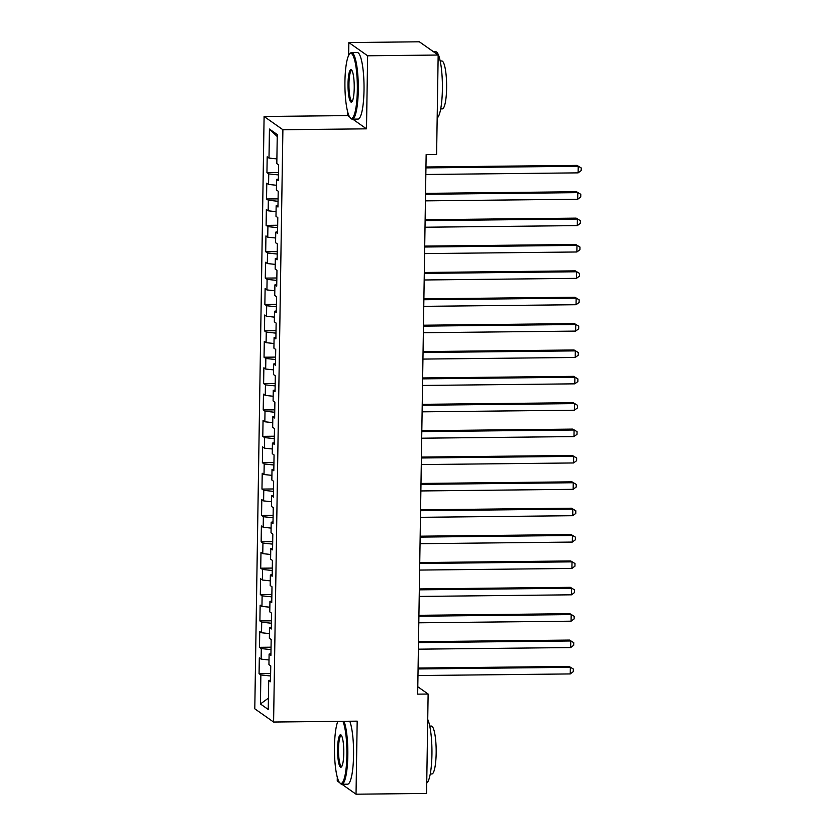 <?xml version="1.0" encoding="UTF-8"?>
<svg xmlns="http://www.w3.org/2000/svg" width="836" height="836" viewBox="0 0 836 836"><rect width="100%" height="100%" fill="white"/><g stroke="black" fill="none" stroke-linecap="round" stroke-linejoin="round"><path stroke-width="1.25" d="M337.295 777.25L337.242 780.97L339.615 782.642M264.103 116.486L254.792 708.803L273.591 722.032L282.892 129.726L264.103 116.486L347.692 115.598L349.657 116.988M352.729 119.151L366.492 128.838L367.631 55.782L348.842 42.552L348.633 55.5M347.745 112.149L347.692 115.598M348.842 42.552L419.369 41.8L438.168 55.03L367.631 55.782M277.238 136.561L269.453 129.058L268.993 158.067L267.186 156.792L266.945 172.613L268.743 173.888L268.575 184.432L266.778 183.168L266.527 198.989L268.335 200.253L268.168 210.808L266.36 209.533L266.109 225.365L267.917 226.629L267.75 237.173L265.942 235.909L265.702 251.73L267.499 253.005L267.332 263.549L265.534 262.285L265.284 278.106L267.092 279.37L266.924 289.925L265.116 288.65L264.866 304.471L266.674 305.746L266.506 316.29L264.698 315.026L264.458 330.847L266.256 332.122L266.088 342.666L264.291 341.401L264.04 357.223L265.848 358.487L265.681 369.042L263.873 367.767L263.622 383.588L265.43 384.863L265.263 395.407L263.465 394.143L263.215 409.964L265.012 411.228L264.845 421.783L263.047 420.508L262.797 436.34L264.604 437.604L264.437 448.159L262.629 446.884L262.379 462.705L264.186 463.98L264.019 474.524L262.222 473.26L261.971 489.081L263.768 490.345L263.612 500.9L261.804 499.625L261.553 515.457L263.361 516.721L263.194 527.265L261.386 526.001L261.145 541.822L262.943 543.097L262.776 553.641L260.978 552.377L260.727 568.198L262.525 569.462L262.368 580.017L260.56 578.742L260.309 594.563L262.117 595.838L261.95 606.382L260.142 605.118L259.902 620.939L261.699 622.214L261.532 632.758L259.735 631.493L259.484 647.315L261.292 648.579L261.125 659.134L259.317 657.859L259.066 673.68L270.624 673.565M269.453 129.058L277.27 134.565L276.82 163.574L278.618 164.838L278.367 180.66L276.57 179.395L276.402 189.939L278.21 191.214L277.96 207.035L276.152 205.771L275.985 216.315L277.792 217.579L277.542 233.411L275.744 232.136L275.577 242.691L277.374 243.955L277.124 259.777L275.326 258.512L275.159 269.056L276.967 270.331L276.716 286.152L274.908 284.877L274.741 295.432L276.549 296.696L276.298 312.528L274.501 311.253L274.333 321.808L276.131 323.072L275.89 338.893L274.083 337.629L273.915 348.173L275.723 349.448L275.472 365.269L273.665 363.994L273.497 374.549L275.305 375.813L275.054 391.635L273.257 390.37L273.09 400.914L274.887 402.189L274.647 418.01L272.839 416.746L272.672 427.29L274.48 428.565L274.229 444.386L272.421 443.111L272.264 453.666L274.062 454.93L273.811 470.752L272.013 469.487L271.846 480.031L273.644 481.306L273.403 497.127L271.595 495.863L271.428 506.407L273.236 507.671L272.985 523.503L271.178 522.228L271.021 532.783L272.818 534.047L272.567 549.869L270.77 548.604L270.603 559.148L272.411 560.423L272.16 576.244L270.352 574.969L270.185 585.524L271.993 586.788L271.742 602.62L269.944 601.345L269.777 611.9L271.575 613.164L271.324 628.985L269.526 627.721L269.359 638.265L271.167 639.54L270.916 655.361L269.108 654.086L268.941 664.641L270.749 665.905L270.498 681.737L268.701 680.462L268.241 709.471L260.414 703.964L260.874 674.955L259.066 673.68M438.168 55.03L436.601 154.461L426.151 154.566L417.676 694.141L428.126 694.026L417.791 686.753M261.125 659.134L269.014 659.97M261.292 648.579L271 649.614M268.701 680.462L270.53 680.128M261.532 632.758L269.432 633.594M261.699 622.214L271.418 623.238M269.108 654.086L270.937 653.752M261.95 606.382L269.85 607.218M262.117 595.838L271.836 596.862M269.526 627.721L271.355 627.387M262.368 580.017L270.258 580.853M262.525 569.462L272.243 570.497M269.944 601.345L271.763 601.011M262.776 553.641L270.676 554.477M262.943 543.097L272.661 544.121M270.352 574.969L272.181 574.635M263.194 527.265L271.094 528.101M263.361 516.721L273.079 517.745M270.77 548.604L272.599 548.27M263.612 500.9L271.501 501.736M263.768 490.345L273.487 491.38M271.178 522.228L273.006 521.894M264.019 474.524L271.919 475.36M264.186 463.98L273.905 465.004M271.595 495.863L273.424 495.518M264.437 448.159L272.337 448.984M264.604 437.604L274.323 438.628M272.013 469.487L273.842 469.153M264.845 421.783L272.745 422.619M265.012 411.228L274.73 412.263M272.421 443.111L274.25 442.777M265.263 395.407L273.163 396.243M265.43 384.863L275.149 385.887M272.839 416.746L274.668 416.412M265.681 369.042L273.571 369.878M265.848 358.487L275.566 359.522M273.257 390.37L275.086 390.036M266.088 342.666L273.989 343.502M266.256 332.122L275.974 333.146M273.665 363.994L275.493 363.66M266.506 316.29L274.407 317.126M266.674 305.746L276.392 306.77M274.083 337.629L275.911 337.295M266.924 289.925L274.814 290.761M267.092 279.37L276.8 280.405M274.501 311.253L276.329 310.919M267.332 263.549L275.232 264.385M267.499 253.005L277.218 254.029M274.908 284.877L276.737 284.543M267.75 237.173L275.65 238.009M267.917 226.629L277.636 227.653M275.326 258.512L277.155 258.178M268.168 210.808L276.058 211.644M268.335 200.253L278.043 201.288M275.744 232.136L277.573 231.802M268.575 184.432L276.476 185.268M268.743 173.888L278.461 174.912M276.152 205.771L277.98 205.426M268.993 158.067L276.894 158.892M276.57 179.395L278.398 179.061M341.903 784.252L356.031 794.2L426.569 793.448L428.126 694.026M366.492 128.838L282.892 129.726M356.031 794.2L357.181 721.154L273.591 722.032M260.874 674.955L270.592 675.979M268.419 698.123L260.414 703.964M266.945 172.613L278.503 172.488M266.527 198.989L278.085 198.863M266.109 225.365L277.667 225.239M265.702 251.73L277.259 251.605M265.284 278.106L276.841 277.98M264.866 304.471L276.423 304.356M264.458 330.847L276.016 330.722M264.04 357.223L275.598 357.097M263.622 383.588L275.19 383.473M263.215 409.964L274.772 409.839M262.797 436.34L274.354 436.214M262.379 462.705L273.947 462.59M261.971 489.081L273.529 488.955M261.553 515.457L273.111 515.331M261.145 541.822L272.703 541.697M260.727 568.198L272.285 568.072M260.309 594.563L271.867 594.448M259.902 620.939L271.46 620.814M259.484 647.315L271.042 647.189M425.942 167.89L578.219 166.27L578.115 172.864L425.837 174.484M425.963 166.981L576.955 165.382L581.208 167.942L581.166 170.586L578.115 172.864M576.955 165.382L581.208 167.942M425.534 194.266L577.812 192.646L577.707 199.24L425.43 200.859M425.545 193.356L576.537 191.747L580.79 194.318L580.748 196.951L577.707 199.24M576.537 191.747L580.79 194.318M425.116 220.631L577.394 219.022L577.289 225.615L425.012 227.225M425.127 219.722L576.119 218.123L580.383 220.694L580.341 223.327L577.289 225.615M576.119 218.123L580.383 220.694M344.934 81.531A32.468 6.207 -90.6 0 0 350.263 117.751A32.468 6.207 -90.6 0 0 357.327 90.257A32.468 6.207 -90.6 0 0 349.584 54.058A32.468 6.207 -90.6 0 0 344.934 81.531M349.584 54.058L350.326 53.264A33.273 6.364 89.4 0 1 351.559 52.616A33.273 6.364 89.4 0 1 358.268 90.351A33.273 6.364 89.4 0 1 352.269 119.151A33.273 6.364 89.4 0 1 351.015 118.524L350.263 117.751M348.027 83.715A16.239 3.104 89.4 0 1 351.569 69.963A16.239 3.104 89.4 0 1 354.224 88.073A16.239 3.104 89.4 0 1 351.904 101.814A16.239 3.104 89.4 0 1 348.027 83.715M351.946 70.485A15.435 2.947 -90.6 0 0 351.747 70.454A15.435 2.947 -90.6 0 0 348.967 83.809A15.435 2.947 -90.6 0 0 352.081 101.323A15.435 2.947 -90.6 0 0 352.28 101.281M433.497 51.748L435.671 51.727A33.273 6.364 89.4 0 1 442.38 89.462A33.273 6.364 89.4 0 1 437.176 117.991M440.185 60.997L441.784 60.976A23.951 4.577 89.4 0 1 446.612 88.146A23.951 4.577 89.4 0 1 442.286 108.879L440.697 108.899M351.559 52.616L357.306 52.553A33.273 6.364 89.4 0 1 364.015 90.298A33.273 6.364 89.4 0 1 358.017 119.088L352.269 119.151M337.838 721.353A32.468 6.207 -90.6 0 0 334.484 746.632A32.468 6.207 -90.6 0 0 339.813 782.851A32.468 6.207 -90.6 0 0 346.877 755.357A32.468 6.207 -90.6 0 0 342.885 721.301M344.024 721.29A33.273 6.364 89.4 0 1 347.818 755.462A33.273 6.364 89.4 0 1 341.82 784.252A33.273 6.364 89.4 0 1 340.576 783.625L339.813 782.851M337.587 748.816A16.239 3.104 89.4 0 1 341.119 735.063A16.239 3.104 89.4 0 1 343.784 753.173A16.239 3.104 89.4 0 1 341.454 766.915A16.239 3.104 89.4 0 1 337.587 748.816M341.496 735.586A15.435 2.947 -90.6 0 0 341.297 735.555A15.435 2.947 -90.6 0 0 338.517 748.91A15.435 2.947 -90.6 0 0 341.631 766.424A15.435 2.947 -90.6 0 0 341.83 766.382M427.729 719.42A33.273 6.364 89.4 0 1 431.93 754.563A33.273 6.364 89.4 0 1 426.726 783.092M429.735 726.097L431.334 726.076A23.951 4.577 89.4 0 1 436.162 753.246A23.951 4.577 89.4 0 1 431.846 773.979L430.247 774M349.772 721.228A33.273 6.364 89.4 0 1 353.565 755.399A33.273 6.364 89.4 0 1 347.567 784.189L341.82 784.252M424.698 247.007L576.976 245.387L576.871 251.981L424.594 253.601M424.719 246.097L575.711 244.499L579.965 247.059L579.923 249.703L576.871 251.981M575.711 244.499L579.965 247.059M424.291 273.382L576.568 271.763L576.464 278.357L424.186 279.976M424.301 272.473L575.293 270.864L579.547 273.435L579.505 276.068L576.464 278.357M575.293 270.864L579.547 273.435M423.873 299.748L576.15 298.138L576.046 304.722L423.768 306.342M423.883 298.839L574.886 297.24L579.139 299.81L579.097 302.444L576.046 304.722M574.886 297.24L579.139 299.81M423.455 326.124L575.732 324.504L575.638 331.098L423.35 332.718M423.476 325.214L574.468 323.616L578.721 326.176L578.679 328.82L575.638 331.098M574.468 323.616L578.721 326.176M423.047 352.499L575.325 350.88L575.22 357.474L422.943 359.083M423.058 351.59L574.05 349.981L578.303 352.552L578.261 355.185L575.22 357.474M574.05 349.981L578.303 352.552M422.629 378.865L574.907 377.245L574.802 383.839L422.525 385.459M422.64 377.956L573.642 376.357L577.895 378.927L577.854 381.561L574.802 383.839M573.642 376.357L577.895 378.927M422.211 405.241L574.489 403.621L574.395 410.215L422.117 411.834M422.232 404.331L573.224 402.722L577.477 405.293L577.436 407.937L574.395 410.215M573.224 402.722L577.477 405.293M421.804 431.606L574.081 429.997L573.977 436.591L421.699 438.2M421.814 430.707L572.806 429.098L577.059 431.669L577.018 434.302L573.977 436.591M572.806 429.098L577.059 431.669M421.386 457.982L573.663 456.362L573.559 462.956L421.281 464.576M421.407 457.073L572.399 455.474L576.652 458.034L576.61 460.678L573.559 462.956M572.399 455.474L576.652 458.034M420.978 484.357L573.256 482.738L573.151 489.332L420.874 490.951M420.989 483.448L571.981 481.839L576.234 484.41L576.192 487.043L573.151 489.332M571.981 481.839L576.234 484.41M420.56 510.723L572.838 509.114L572.733 515.707L420.456 517.317M420.571 509.814L571.563 508.215L575.816 510.786L575.774 513.419L572.733 515.707M571.563 508.215L575.816 510.786M420.142 537.099L572.42 535.479L572.315 542.073L420.038 543.693M420.163 536.189L571.155 534.591L575.408 537.151L575.367 539.795L572.315 542.073M571.155 534.591L575.408 537.151M419.735 563.474L572.012 561.855L571.908 568.449L419.63 570.068M419.745 562.565L570.737 560.956L574.99 563.527L574.949 566.16L571.908 568.449M570.737 560.956L574.99 563.527M419.317 589.84L571.594 588.23L571.49 594.814L419.212 596.434M419.327 588.931L570.319 587.332L574.583 589.902L574.541 592.536L571.49 594.814M570.319 587.332L574.583 589.902M418.899 616.216L571.176 614.596L571.072 621.19L418.794 622.81M418.92 615.306L569.912 613.708L574.165 616.268L574.123 618.912L571.072 621.19M569.912 613.708L574.165 616.268M418.491 642.591L570.769 640.972L570.664 647.566L418.387 649.175M418.502 641.682L569.494 640.073L573.747 642.644L573.705 645.277L570.664 647.566M569.494 640.073L573.747 642.644M418.073 668.957L570.351 667.337L570.246 673.931L417.969 675.551M418.084 668.048L569.086 666.449L573.339 669.019L573.297 671.653L570.246 673.931M569.086 666.449L573.339 669.019"/></g></svg>
